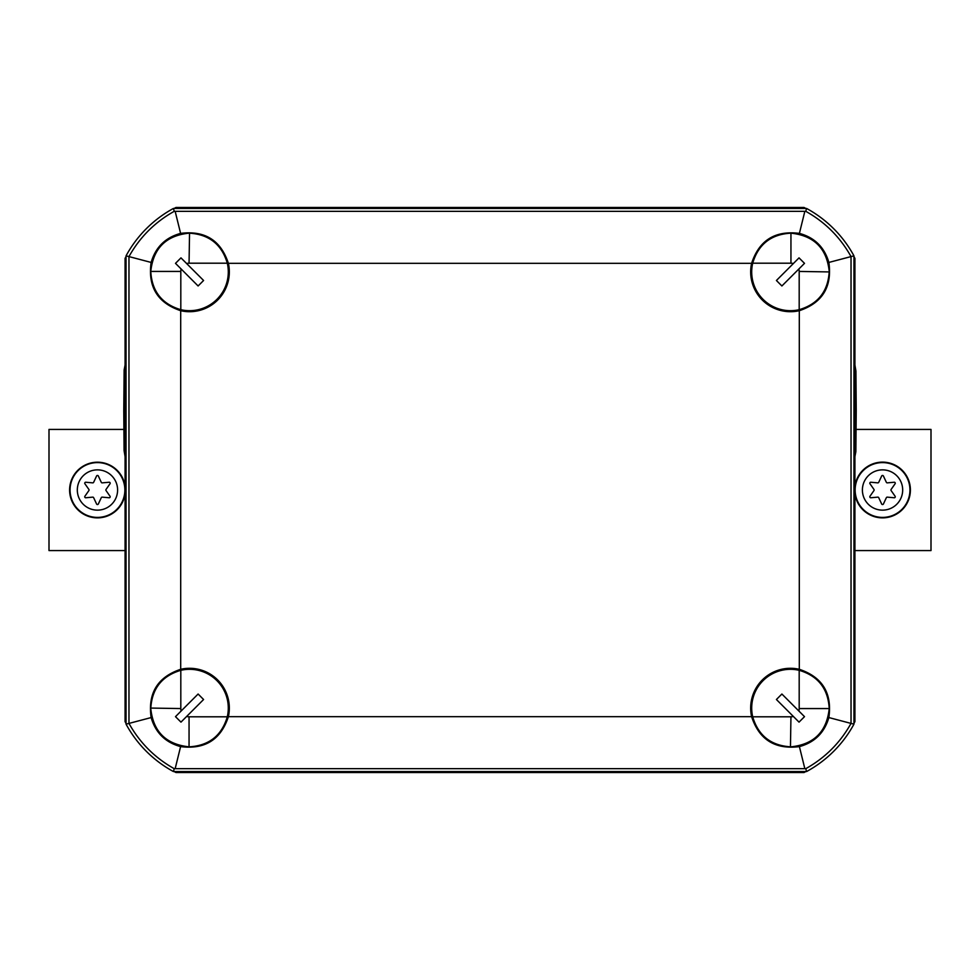 <?xml version="1.0" encoding="UTF-8"?>
<svg xmlns="http://www.w3.org/2000/svg" width="980" height="980" viewBox="0 0 980 980"><rect width="100%" height="100%" fill="white"/><g stroke="black" fill="none" stroke-linecap="round" stroke-linejoin="round"><path stroke-width="1.47" d="M174.158 771.566A118.004 118.004 0 0 0 175.996 772.534L804.004 772.534A118.004 118.004 0 0 0 805.842 771.566M853.948 256.539A118.004 118.004 0 0 1 854.915 258.377L854.915 721.623A118.004 118.004 0 0 1 853.948 723.461M174.158 208.434A118.004 118.004 0 0 1 175.996 207.466L804.004 207.466A118.004 118.004 0 0 1 805.842 208.434M126.053 723.461A118.004 118.004 0 0 1 125.085 721.623L125.085 258.377A118.004 118.004 0 0 1 126.053 256.539M752.689 716.797L752.689 716.797C758.312 735.698 771.064 745.719 790.946 746.846C813.988 744.42 826.753 731.656 829.227 708.564L799.19 708.564A8.244 8.244 0 0 1 798.823 710.966L781.893 694.024L776.417 699.512L793.347 716.441A8.244 8.244 0 0 1 790.946 716.797L752.689 716.797A38.771 38.771 0 0 1 799.19 670.308C818.08 675.931 828.1 688.683 829.227 708.564M766.446 738.516A38.771 38.771 0 0 0 817.59 735.772A38.771 38.771 0 0 0 817.871 735.502M822.612 729.745A38.771 38.771 0 0 0 799.19 670.308L799.19 708.564M828.872 717.568C832.265 693.166 822.404 677.07 799.3 669.291A39.788 39.788 0 0 0 751.611 716.674C759.169 739.692 775.094 749.676 799.398 746.613C814.601 742.46 824.425 732.77 828.872 717.568L851.032 723.412C840.191 742.803 825.111 757.883 805.793 768.663L804.837 768.651L799.398 746.613M851.032 256.589L851.032 723.412L853.948 724.159L853.948 255.841L851.032 256.589C840.191 237.197 825.111 222.117 805.793 211.337L804.837 211.349L799.398 233.387C814.601 237.54 824.425 247.23 828.872 262.432L851.032 256.589M828.872 262.432C832.265 286.834 822.404 302.93 799.3 310.709A39.788 39.788 0 0 1 751.611 263.326L228.389 263.326C220.831 240.308 204.906 230.325 180.602 233.387C165.4 237.54 155.575 247.23 151.128 262.432C147.735 286.834 157.596 302.93 180.7 310.709A39.788 39.788 0 0 0 228.389 263.326M799.3 669.291L799.3 310.709M175.163 768.651L180.602 746.613C165.4 742.46 155.575 732.77 151.128 717.568L128.968 723.412C139.809 742.803 154.889 757.883 174.207 768.663L804.837 768.651M202.064 744.763A38.771 38.771 0 0 1 161.847 680.941A38.771 38.771 0 0 1 180.81 670.308C161.921 675.931 151.9 688.683 150.773 708.564C153.199 731.607 165.951 744.371 189.054 746.846L189.054 716.797A8.244 8.244 0 0 1 186.653 716.441L203.583 699.512L198.107 694.024L181.178 710.966A8.244 8.244 0 0 1 180.81 708.564L180.81 670.308A38.771 38.771 0 0 1 217.229 735.208M151.128 717.568C147.735 693.166 157.596 677.07 180.7 669.291A39.788 39.788 0 0 1 228.389 716.674C220.831 739.692 204.906 749.676 180.602 746.613M228.389 716.674L751.611 716.674M180.7 669.291L180.7 310.709M151.128 262.432L128.968 256.589L128.968 723.412L126.053 724.159L126.053 255.841L128.968 256.589C139.809 237.197 154.889 222.117 174.207 211.337L175.163 211.349L180.602 233.387M174.207 768.663L173.46 771.566A118.004 118.004 0 0 1 126.053 724.159M805.793 768.663L806.54 771.566A118.004 118.004 0 0 0 853.948 724.159M173.46 771.566L806.54 771.566M805.793 211.337L806.54 208.434L173.46 208.434A118.004 118.004 0 0 0 126.053 255.841M806.54 208.434A118.004 118.004 0 0 1 853.948 255.841M227.311 263.204L227.311 263.204C221.688 244.302 208.936 234.281 189.054 233.154C166.012 235.58 153.248 248.344 150.773 271.436L180.81 271.436A8.244 8.244 0 0 1 181.178 269.035L198.107 285.976L203.583 280.488L186.653 263.559A8.244 8.244 0 0 1 189.054 263.204L227.311 263.204A38.771 38.771 0 0 1 180.81 309.692C161.921 304.07 151.9 291.317 150.773 271.436M216.666 244.228A38.771 38.771 0 0 0 162.411 244.228A38.771 38.771 0 0 0 180.81 309.692L180.81 271.436M766.446 241.484A38.771 38.771 0 0 1 822.649 250.304M826.189 256.87A38.771 38.771 0 0 1 799.19 309.692C818.08 304.07 828.1 291.317 829.227 271.436C826.802 248.393 814.049 235.629 790.946 233.154L790.946 263.204A8.244 8.244 0 0 1 793.347 263.559L776.417 280.488L781.893 285.976L798.823 269.035A8.244 8.244 0 0 1 799.19 271.436L799.19 309.692A38.771 38.771 0 0 1 752.689 263.204L752.689 263.204C758.312 244.302 771.064 234.281 790.946 233.154M751.611 263.326C759.169 240.308 775.094 230.325 799.398 233.387M175.163 211.349L804.837 211.349M174.207 211.337L173.46 208.434M189.054 716.797L227.311 716.797C221.688 735.698 208.936 745.719 189.054 746.846M150.773 708.075L180.81 708.564M181.178 710.966L175.494 716.649L180.969 722.125L186.653 716.441M175.494 716.649L180.969 722.125M189.544 233.154L189.054 263.204M186.653 263.559L180.969 257.875L175.494 263.351L181.178 269.035M180.969 257.875L175.494 263.351M790.946 263.204L752.689 263.204M829.227 271.925L799.19 271.436M798.823 269.035L804.507 263.351L799.031 257.875L793.347 263.559M804.507 263.351L799.031 257.875M790.456 746.846L790.946 716.797M793.347 716.441L799.031 722.125L804.507 716.649L798.823 710.966M799.031 722.125L804.507 716.649M854.915 550.576L931 550.576L931 429.424L856.189 429.424M123.811 429.424L49 429.424L49 550.576L125.085 550.576M854.915 486.337A27.869 27.869 0 0 1 882.539 462.131A15.754 15.754 0 0 0 882.527 462.131A27.869 27.869 0 0 1 910.371 488.775A27.869 27.869 0 0 1 884.989 517.759A27.869 27.869 0 0 1 854.915 493.663M106.036 489.449L110.005 483.777A0.968 0.968 0 0 0 109.123 482.246L102.226 482.858A0.968 0.968 0 0 1 101.271 482.295L98.343 476.023A0.968 0.968 0 0 0 96.579 476.023L93.651 482.295A0.968 0.968 0 0 1 92.696 482.858L85.799 482.246A0.968 0.968 0 0 0 84.917 483.777L88.886 489.449A0.968 0.968 0 0 1 88.886 490.551L84.917 496.223A0.968 0.968 0 0 0 85.799 497.754L92.696 497.142A0.968 0.968 0 0 1 93.651 497.705L96.579 503.977A0.968 0.968 0 0 0 98.343 503.977L101.271 497.705A0.968 0.968 0 0 1 102.226 497.142L109.123 497.754A0.968 0.968 0 0 0 110.005 496.223L106.036 490.551A0.968 0.968 0 0 1 106.036 489.449M125.085 493.663A27.869 27.869 0 0 1 95.011 517.759A27.869 27.869 0 0 1 69.629 488.775A27.869 27.869 0 0 1 125.085 486.337M891.114 489.449L895.083 483.777A0.968 0.968 0 0 0 894.201 482.246L887.304 482.858A0.968 0.968 0 0 1 886.349 482.295L883.421 476.023A0.968 0.968 0 0 0 881.657 476.023L878.729 482.295A0.968 0.968 0 0 1 877.774 482.858L870.877 482.246A0.968 0.968 0 0 0 869.995 483.777L873.964 489.449A0.968 0.968 0 0 1 873.964 490.551L869.995 496.223A0.968 0.968 0 0 0 870.877 497.754L877.774 497.142A0.968 0.968 0 0 1 878.729 497.705L881.657 503.977A0.968 0.968 0 0 0 883.421 503.977L886.349 497.705A0.968 0.968 0 0 1 887.304 497.142L894.201 497.754A0.968 0.968 0 0 0 895.083 496.223L891.114 490.551A0.968 0.968 0 0 1 891.114 489.449M97.461 469.861A20.139 20.139 0 0 0 80.017 500.07A20.139 20.139 0 0 0 114.905 500.07A20.139 20.139 0 0 0 97.461 469.861M97.461 517.403A27.403 27.403 0 0 1 70.058 490A27.403 27.403 0 0 1 97.461 462.597A27.403 27.403 0 0 1 124.864 490A27.403 27.403 0 0 1 97.461 517.403M882.539 469.861A20.139 20.139 0 0 0 865.095 500.07A20.139 20.139 0 0 0 899.983 500.07A20.139 20.139 0 0 0 882.539 469.861M882.539 517.403A27.403 27.403 0 0 1 855.136 490A27.403 27.403 0 0 1 882.539 462.597A27.403 27.403 0 0 1 909.942 490A27.403 27.403 0 0 1 882.539 517.403M854.915 364.989L855.932 371.114L856.226 410.816L855.871 451.596L854.915 456.643M125.085 456.643L124.068 450.518L123.774 410.816L124.129 370.036L125.085 364.989"/></g></svg>
